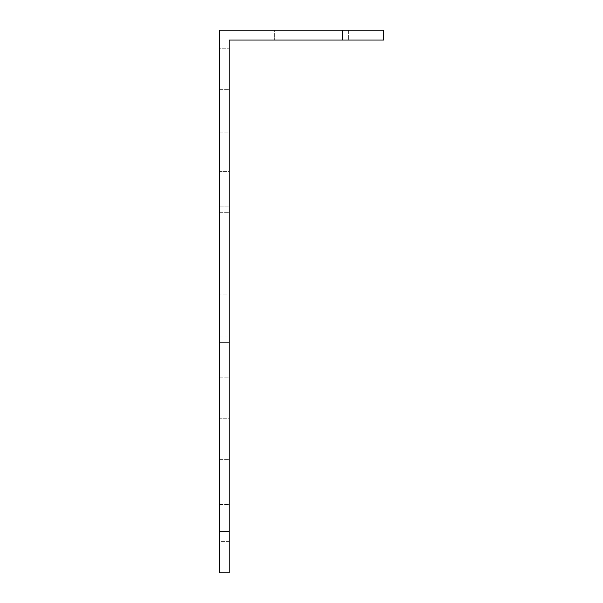 <?xml version="1.0" encoding="UTF-8"?>
<svg xmlns="http://www.w3.org/2000/svg" width="603" height="603" viewBox="0 0 603 603"><rect width="100%" height="100%" fill="white"/><g stroke="black" fill="none" stroke-linecap="round" stroke-linejoin="round"><path stroke-width="0.45" stroke-dasharray="3.02 2.26" d="M219.273 206.113L229.14 206.113L229.14 132.11L229.14 206.113L219.273 206.113L219.273 132.11L219.273 206.113L229.14 206.113L219.273 206.113M229.14 342.617L219.273 342.617L219.273 285.053L219.273 342.617L229.14 342.617L229.14 285.053L229.14 342.617L219.273 342.617L229.14 342.617M342.617 30.15L219.273 30.15L237.363 30.15L219.273 30.15L219.273 48.24L219.273 30.15L219.273 48.24L229.14 48.24L219.273 48.24L219.273 572.85L229.14 572.85L229.14 40.017L342.617 40.017L229.14 40.017L229.14 48.24L229.14 40.017L383.727 40.017L342.617 40.017L383.727 40.017L383.727 30.15L342.617 30.15L342.617 40.017M274.365 30.15L348.368 30.15L274.365 30.15L348.368 30.15L274.365 30.15L348.368 30.15L274.365 30.15L348.368 30.15L274.365 30.15L274.365 40.017L348.368 40.017L274.365 40.017L348.368 40.017L274.365 40.017L348.368 40.017L274.365 40.017L348.368 40.017L274.365 40.017L274.365 30.15M219.273 169.111L219.273 132.11L219.273 169.111M219.273 294.92L219.273 212.693L219.273 294.92L219.273 212.693L219.273 294.92L229.14 294.92L229.14 212.693L229.14 294.92L229.14 212.693L229.14 294.92L219.273 294.92M219.273 541.607L219.273 377.146L219.273 541.607L219.273 377.146L219.273 541.607L229.14 541.607L229.14 377.146L229.14 541.607L229.14 377.146L229.14 541.607L219.273 541.607M219.273 418.263L219.273 336.037L219.273 418.263L219.273 336.037L219.273 418.263L229.14 418.263L229.14 336.037L229.14 418.263L229.14 336.037L229.14 418.263L219.273 418.263M219.273 171.584L219.273 89.357L219.273 171.584L219.273 89.357L219.273 171.584L229.14 171.584L229.14 89.357L229.14 171.584L229.14 89.357L229.14 171.584L219.273 171.584M229.14 169.111L229.14 132.11L229.14 169.111M219.273 459.373L229.14 459.373L219.273 459.373M219.273 336.037L229.14 336.037L219.273 336.037M219.273 89.357L229.14 89.357L219.273 89.357M219.273 212.693L229.14 212.693L219.273 212.693M229.14 285.053L219.273 285.053L229.14 285.053M219.273 132.11L229.14 132.11L219.273 132.11M348.368 30.15L348.368 40.017L348.368 30.15M383.727 30.15L383.727 40.017L383.727 30.15M229.14 531.733L219.273 531.733M219.273 414.148L229.14 414.148L219.273 414.148M219.273 504.598L229.14 504.598L219.273 504.598M219.273 377.146L229.14 377.146L219.273 377.146"/><path stroke-width="0.9" d="M219.273 572.85L219.273 531.733L229.14 531.733L229.14 572.85L219.273 572.85M342.617 30.15L383.727 30.15L383.727 40.017L342.617 40.017L342.617 30.15L219.273 30.15L219.273 531.733M342.617 40.017L229.14 40.017L229.14 531.733"/></g></svg>
